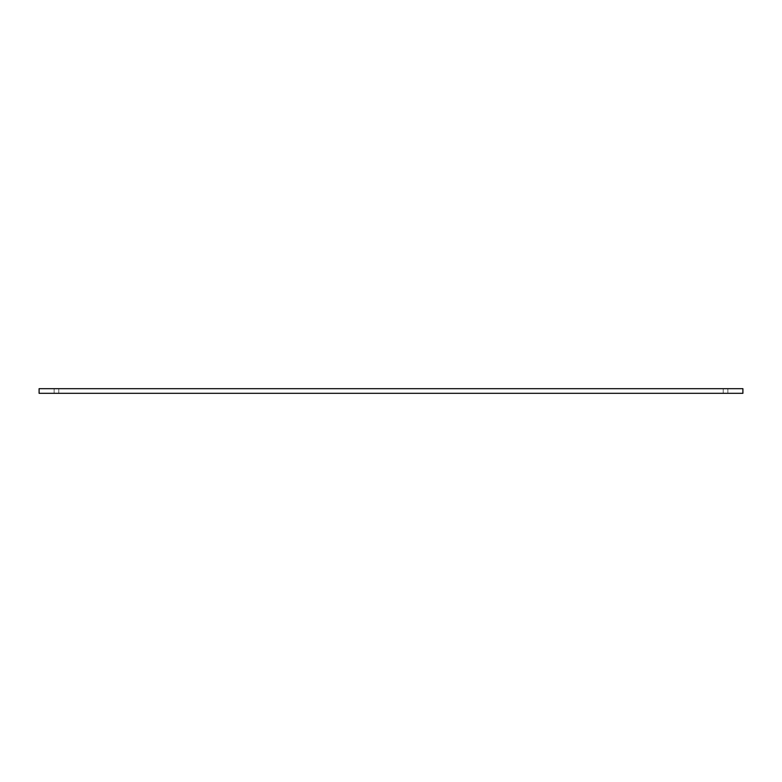 <?xml version="1.0" encoding="UTF-8"?>
<svg xmlns="http://www.w3.org/2000/svg" width="782" height="782" viewBox="0 0 782 782"><rect width="100%" height="100%" fill="white"/><g stroke="black" fill="none" stroke-linecap="round" stroke-linejoin="round"><path stroke-width="0.59" stroke-dasharray="3.91 2.93" d="M727.856 393.317L742.9 393.317L723.223 393.317L742.9 393.317L723.223 393.317L727.856 393.317L727.856 388.683L742.9 388.683L742.9 393.317L742.9 388.683L723.223 388.683L742.9 388.683L723.223 388.683L727.856 388.683L727.856 393.317M39.1 393.317L742.9 393.317L742.9 388.683L742.9 393.317L742.9 388.683L39.1 388.683L58.777 388.683L39.1 388.683L39.1 393.317M54.144 388.683L58.777 388.683L54.144 388.683L54.144 393.317L54.144 388.683M723.223 393.317L723.223 388.683L723.223 393.317M58.777 393.317L58.777 388.683L58.777 393.317"/><path stroke-width="1.17" d="M742.9 393.317L39.1 393.317L39.1 388.683L742.9 388.683L742.9 393.317"/></g></svg>
